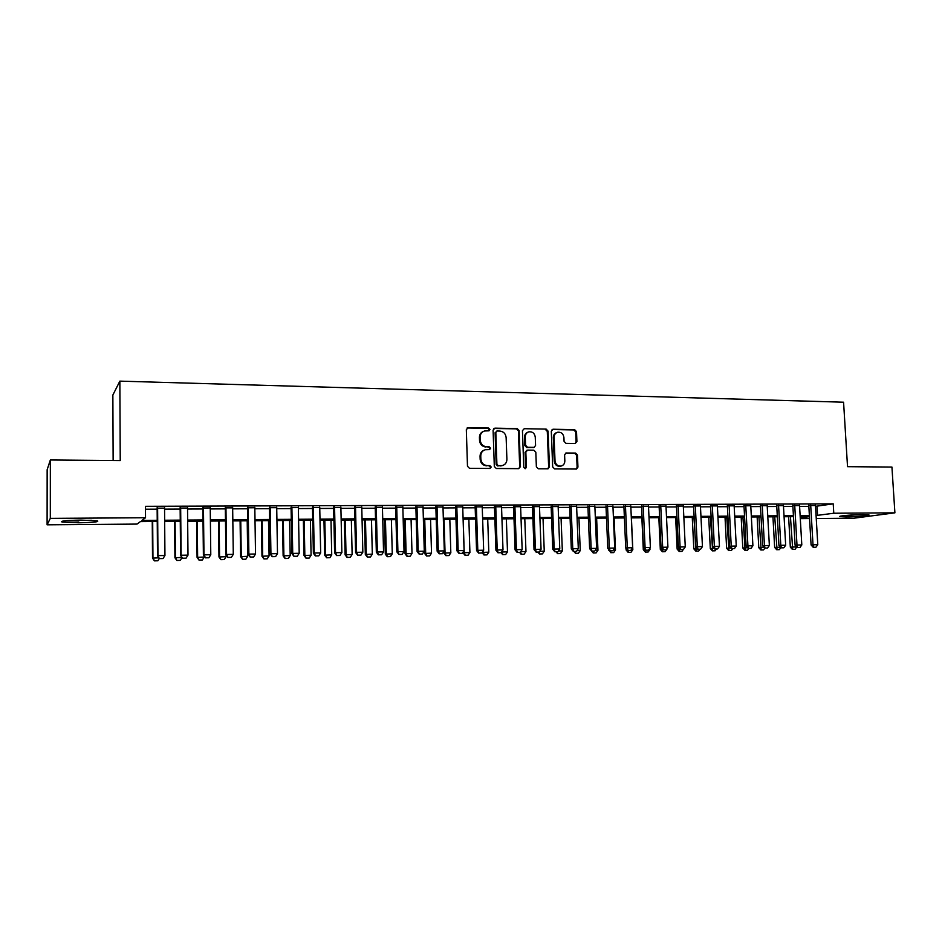 <?xml version="1.0" encoding="UTF-8"?>
<svg xmlns="http://www.w3.org/2000/svg" width="942" height="942" viewBox="0 0 942 942"><rect width="100%" height="100%" fill="white"/><g stroke="black" fill="none" stroke-linecap="round" stroke-linejoin="round"><path stroke-width="1.41" d="M489.97 429.47L488.592 428.033L468.186 427.656L466.325 429.646L467.479 466.255L469.481 468.315L489.946 468.457L491.229 467.044L489.84 465.619L487.214 465.595C483.482 465.171 481.362 462.993 480.856 459.048L480.761 456.01C480.856 452.737 482.386 450.641 485.318 449.734L489.605 449.593L490.605 448.227L489.216 446.802L486.59 446.767C482.857 446.32 480.738 444.129 480.243 440.208L480.137 437.17C480.232 433.968 481.715 431.895 484.577 430.977L489.004 430.824L489.97 429.47M488.792 430.847L489.251 429.764L487.874 428.327L467.114 427.986M489.958 468.457L490.511 467.279L489.133 465.854L487.214 465.595M489.369 449.628L489.887 448.498L488.498 447.061L486.59 446.767M845.951 516.852L840.052 516.593C837.097 516.016 852.887 514.603 862.907 514.579L868.712 514.838C871.55 515.439 855.783 516.817 845.951 516.852M78.751 522.786L62.113 522.068C59.805 521.044 66.046 520.384 80.859 520.09L97.344 520.82C99.546 521.844 93.352 522.504 78.751 522.786M575.173 443.505L576.916 441.562L576.516 431.636L574.62 429.646L553.06 429.234L551.305 431.189L552.671 466.902L554.591 468.904L576.539 469.034L577.941 467.102L577.458 455.057L575.562 453.067L565.989 452.996L564.599 454.915L564.835 460.909C564.764 463.652 563.516 465.383 561.067 466.078C557.64 466.278 555.615 464.512 555.015 460.815L554.108 437.312C554.179 434.651 555.38 432.955 557.723 432.225C561.22 431.954 563.292 433.709 563.917 437.477L564.07 441.374L565.977 443.376L575.173 443.505M157.243 521.468L140.382 521.597L137.061 524.082L47.1 524.812L47.147 469.717L50.35 459.979L120.235 460.567L119.858 381.133L843.573 402.21L847.529 466.679L891.933 467.055L894.9 512.837L854.017 518.194L816.243 518.512M50.35 459.979L50.315 518.371L145.527 517.747L141.983 520.396L157.232 520.29M815.537 506.325L833.223 503.864L145.445 506.313L145.527 517.747M833.223 503.864L833.776 513.237L894.9 512.837M519.16 430.6L517.217 428.575L494.927 428.151L493.09 430.129L494.315 466.467L496.293 468.504L518.642 468.657L520.455 466.655L519.16 430.6L518.406 430.883L516.463 428.857L493.879 428.469M524.235 428.704L546.16 429.105L548.079 431.13L549.445 466.879L548.02 468.822L538.294 468.798L536.363 466.785L535.821 452.195L533.89 450.182L527.638 450.099L525.836 452.078L526.39 467.303L525.377 468.68L523.764 467.291L522.445 430.659L524.235 428.704L546.16 429.105M164.556 508.138L157.149 508.174M187.529 508.044L180.146 508.079M210.231 507.95L202.86 507.985M232.662 507.868L225.315 507.891M254.823 507.773L247.499 507.809M276.724 507.679L269.412 507.714M298.355 507.597L291.078 507.632M319.75 507.514L312.485 507.538M340.886 507.42L333.645 507.455M361.775 507.338L354.557 507.373M382.428 507.255L375.234 507.291M402.846 507.173L395.675 507.208M423.04 507.09L415.881 507.126M442.987 507.008L435.863 507.043M462.722 506.926L455.61 506.961M482.233 506.855L475.145 506.878M501.533 506.772L494.468 506.808M520.608 506.702L513.567 506.725M539.483 506.619L532.454 506.643M558.147 506.549L551.141 506.572M576.61 506.466L569.627 506.502M594.873 506.396L587.914 506.419M612.936 506.325L606 506.349M630.81 506.254L623.898 506.278M648.496 506.184L641.596 506.207M665.994 506.113L659.117 506.137M683.303 506.042L676.438 506.066M700.424 505.972L693.595 505.995M717.38 505.901L710.562 505.925M734.159 505.83L727.365 505.854M750.762 505.76L743.98 505.795M767.188 505.701L760.441 505.724M783.45 505.63L776.726 505.654M799.546 505.571L792.834 505.595M145.468 509.222L157.149 509.163M164.567 509.139L180.146 509.069M187.54 509.033L202.871 508.974M210.243 508.939L225.326 508.868M232.674 508.845L247.51 508.774M254.835 508.751L269.436 508.68M276.736 508.656L291.09 508.586M298.379 508.562L312.508 508.492M319.762 508.468L333.668 508.409M340.91 508.374L354.581 508.315M361.799 508.28L375.257 508.221M382.452 508.197L395.699 508.138M402.87 508.103L415.905 508.056M423.064 508.021L435.887 507.962M443.023 507.938L455.645 507.879M462.757 507.844L475.18 507.797M482.269 507.762L494.491 507.714M501.556 507.679L513.602 507.632M520.643 507.597L532.489 507.55M539.519 507.514L551.176 507.467M558.182 507.432L569.663 507.385M576.645 507.361L587.949 507.302M594.908 507.279L606.036 507.232M612.971 507.196L623.934 507.149M630.846 507.126L641.632 507.079M648.532 507.043L659.153 506.996M666.029 506.973L676.486 506.926M683.339 506.902L693.642 506.855M700.471 506.82L710.609 506.784M717.427 506.749L727.401 506.702M734.195 506.678L744.027 506.631M750.798 506.608L760.477 506.56M767.235 506.537L776.761 506.49M783.497 506.466L792.881 506.419M799.593 506.396L808.848 506.36M815.489 505.501L808.801 505.524M119.858 381.133L112.863 395.039L113.134 460.508M47.1 524.812L50.315 518.371M809.555 518.559L800.3 518.642M809.437 516.546L800.182 516.616M793.47 516.663L784.074 516.734M777.338 516.781L767.801 516.852M761.042 516.911L751.363 516.981M744.58 517.028L734.748 517.111M727.942 517.158L717.957 517.229M711.139 517.288L700.989 517.358M694.16 517.417L683.857 517.488M676.992 517.547L666.536 517.617M659.647 517.676L649.026 517.759M642.114 517.806L631.328 517.888M624.405 517.935L613.442 518.029M606.495 518.076L595.356 518.159M588.397 518.218L577.081 518.3M570.098 518.347L558.606 518.441M551.6 518.489L539.931 518.583M532.901 518.63L521.044 518.724M513.991 518.771L501.945 518.865M494.868 518.924L482.634 519.007M475.545 519.066L463.111 519.16M455.987 519.219L443.352 519.313M436.217 519.36L423.382 519.454M416.223 519.513L403.176 519.607M396.005 519.666L382.746 519.772M375.54 519.819L362.069 519.925M354.851 519.972L341.157 520.078M333.915 520.137L320.009 520.243M312.732 520.29L298.602 520.408M291.313 520.455L276.936 520.561M269.624 520.62L255.023 520.738M247.687 520.785L232.839 520.902M225.479 520.95L210.384 521.067M203.013 521.126L187.67 521.244M180.263 521.291L164.662 521.421M800.264 517.935L809.437 516.652M816.078 515.521L833.776 513.237M164.65 520.243L180.252 520.125M187.658 520.066L203.001 519.96M210.372 519.902L225.468 519.796M232.815 519.748L247.664 519.631M254.999 519.584L269.612 519.478M276.913 519.419L291.29 519.325M298.579 519.266L312.72 519.16M319.986 519.113L333.892 519.007M341.134 518.96L354.828 518.854M362.046 518.807L375.517 518.712M382.723 518.653L395.97 518.559M403.152 518.512L416.199 518.418M423.358 518.359L436.193 518.265M443.329 518.218L455.952 518.124M463.075 518.076L475.51 517.982M482.598 517.935L494.833 517.841M501.909 517.794L513.955 517.711M521.008 517.653L532.854 517.57M539.884 517.523L551.565 517.429M558.571 517.382L570.051 517.299M577.046 517.252L588.35 517.17M595.32 517.123L606.448 517.04M613.395 516.981L624.358 516.911M631.281 516.852L642.067 516.781M648.979 516.722L659.6 516.652M666.477 516.605L676.945 516.522M683.81 516.475L694.101 516.404M700.942 516.357L711.092 516.275M717.91 516.228L727.895 516.157M734.689 516.11L744.533 516.039M751.304 515.992L760.995 515.922M767.742 515.863L777.28 515.804M784.015 515.745L793.411 515.686M800.123 515.627L809.378 515.568M817.055 506.325L817.597 515.51M483.458 431.377C480.832 432.425 479.502 434.45 479.431 437.453L480.137 437.17M485.872 447.026C482.151 446.59 480.031 444.4 479.537 440.479L479.431 437.453M484.282 450.088C481.539 451.088 480.126 453.149 480.055 456.258L480.761 456.01M486.496 465.831C482.763 465.419 480.655 463.24 480.149 459.296L480.055 456.258M518.783 468.657L519.701 466.891L518.406 430.883M497.105 431L495.822 432.39L496.905 464.253L498.294 465.678L502.274 465.583C505.253 464.7 506.796 462.616 506.902 459.307L506.137 437.583C505.642 433.685 503.546 431.507 499.861 431.059L497.105 431M496.481 431.165L495.822 432.39M502.475 465.536L497.564 465.925L496.187 464.5L495.103 432.672M547.749 468.857L548.656 467.114L547.29 431.412L545.371 429.399M526.884 450.264L525.071 452.337L525.624 467.538L526.39 467.303M525.094 468.704L525.624 467.538M535.256 437.112C534.62 433.285 532.513 431.53 528.945 431.813C526.578 432.566 525.353 434.274 525.283 436.947L525.589 445.283L527.532 447.309L534.173 447.344L535.574 445.425L535.256 437.112M528.026 432.142C525.754 432.931 524.588 434.627 524.529 437.218L525.283 436.947M533.749 447.497L526.766 447.568L524.835 445.542L524.529 437.218M556.863 432.519C554.555 433.273 553.378 434.957 553.319 437.583L554.108 437.312M560.973 466.102L560.266 466.314C556.84 466.502 554.826 464.759 554.226 461.05L553.319 437.583M576.233 469.057L577.116 467.326L576.634 455.304L574.738 453.314L565.459 453.208M575.279 443.505L576.092 441.833L575.692 431.919L573.808 429.929L552.083 429.528M154.417 560.867L157.867 560.773L154.417 560.867L152.522 558.123L158.892 557.829M152.251 521.503L152.522 558.123M152.686 521.503L152.957 557.923L154.488 560.831M159.328 558.453L157.867 560.773M159.539 558.618L163.025 558.559L159.539 558.618L157.502 555.827L157.137 507.691M164.556 507.656L164.944 555.509L157.973 555.615L157.608 507.691M163.025 558.559L164.944 555.509M157.502 555.827L159.469 558.653M91.774 520.278L67.753 520.561M66.034 520.69L78.751 520.997M846.116 515.404L862.507 514.579M860.694 514.615L847.918 515.25M176.837 560.466L180.252 560.372L176.837 560.466L174.929 557.746L181.983 557.428M174.6 521.338L174.929 557.746M175.094 521.338L175.424 557.546L176.919 560.431M182.053 557.534L180.252 560.372M196.69 521.173L197.078 557.358L204.237 557.052L204.226 556.251M198.986 560.066L202.377 559.972L198.986 560.066L197.078 557.358M197.243 521.173L197.632 557.158L199.08 560.031M204.237 557.052L202.377 559.972M218.52 521.008L218.968 556.981L226.104 556.675L226.08 554.932M220.887 559.678L224.255 559.583L220.887 559.678L218.968 556.981M219.133 521.008L219.568 556.781L220.981 559.642M226.104 556.675L224.255 559.583M240.092 520.844L240.599 556.616L247.722 556.298L247.204 520.796M242.53 559.289L245.862 559.195L242.53 559.289L240.599 556.616M240.763 520.844L241.258 556.416L242.636 559.254M247.722 556.298L245.862 559.195M182.642 558.217L186.08 558.159L182.642 558.217L180.593 555.45L180.134 507.597M187.529 507.573L188 555.121L181.111 555.238L180.664 507.597M186.08 558.159L188 555.121M180.593 555.45L182.56 558.253M205.462 557.829L208.865 557.77L205.462 557.829L203.978 554.862L203.39 555.073L202.86 507.514M210.231 507.479L210.784 554.744L203.978 554.862L203.448 507.502M208.865 557.77L210.784 554.744M203.39 555.073L205.368 557.864M228.011 557.428L231.367 557.37L228.011 557.428L226.563 554.485L225.915 554.697L225.303 507.42M232.65 507.397L233.286 554.367L226.563 554.485L225.95 507.42M231.367 557.37L233.286 554.367M225.915 554.697L227.905 557.464M250.289 557.052L253.61 556.993L250.289 557.052L248.876 554.12L248.17 554.332L247.487 507.338M254.811 507.302L255.529 554.002L248.876 554.12L248.193 507.326M253.61 556.993L255.529 554.002M248.17 554.332L250.172 557.075M261.429 520.679L261.982 556.251L269.082 555.933L268.505 520.632M263.925 558.9L267.234 558.818L263.925 558.9L261.982 556.251M262.147 520.679L262.7 556.051L264.043 558.877M269.082 555.933L267.234 558.818M272.297 556.663L275.582 556.604L272.297 556.663L270.931 553.743L270.166 553.967L269.412 507.243M276.712 507.22L277.49 553.637L270.931 553.743L270.166 507.243M275.582 556.604L277.49 553.637M270.166 553.967L272.179 556.698M282.518 520.526L283.13 555.886L290.207 555.58L289.583 520.467M285.073 558.524L288.346 558.441L285.073 558.524L283.13 555.886M283.283 520.514L283.895 555.686L285.202 558.488M290.207 555.58L288.346 558.441M294.057 556.286L297.295 556.227L294.057 556.286L292.726 553.39L291.902 553.602L291.066 507.161M298.355 507.137L299.203 553.284L292.726 553.39L291.89 507.161M297.295 556.227L299.203 553.284M291.902 553.602L293.916 556.322M303.359 520.361L304.03 555.521L311.084 555.215L310.401 520.314M305.973 558.147L309.235 558.064L305.973 558.147L304.03 555.521M304.184 520.361L304.843 555.321L306.115 558.123M311.084 555.215L309.235 558.064M315.546 555.91L318.749 555.862L315.546 555.91L314.251 553.036L313.38 553.248L312.473 507.079M319.738 507.055L320.669 552.93L314.251 553.036L313.345 507.079M318.749 555.862L320.669 552.93M313.38 553.248L315.405 555.945M323.966 520.208L324.684 555.168L331.725 554.862L330.995 520.161M326.65 557.782L329.877 557.688L326.65 557.782L324.684 555.168M324.837 520.208L325.555 554.968L326.792 557.746M331.725 554.862L329.877 557.688M336.8 555.544L339.956 555.486L336.8 555.544L335.54 552.683L334.61 552.895L333.633 506.996M340.874 506.973L341.875 552.577L335.54 552.683L334.563 506.996M339.956 555.486L341.875 552.577M334.61 552.895L336.635 555.58M344.348 520.055L345.113 554.814L352.131 554.508L351.354 520.008M347.08 557.417L350.283 557.323L347.08 557.417L345.113 554.814M345.267 520.055L346.032 554.614L347.233 557.381M352.131 554.508L350.283 557.323M364.507 519.902L365.319 554.473L372.314 554.167L371.489 519.854M367.298 557.052L370.465 556.969L367.298 557.052L365.319 554.473M365.472 519.902L366.285 554.273L367.451 557.016M372.314 554.167L370.465 556.969M384.43 519.748L385.302 554.132L392.272 553.825L391.389 519.701M387.28 556.698L390.424 556.604L387.28 556.698L385.302 554.132M385.443 519.748L386.314 553.931L387.445 556.663M392.272 553.825L390.424 556.604M404.142 519.607L405.048 553.79L412.007 553.484L411.077 519.548M407.038 556.345L410.159 556.251L407.038 556.345L405.048 553.79M405.201 519.595L406.108 553.59L407.215 556.31M412.007 553.484L410.159 556.251M423.629 519.454L424.595 553.449L431.518 553.154L430.553 519.407M426.585 555.992L429.682 555.91L426.585 555.992L424.595 553.449M424.736 519.454L425.69 553.248L426.761 555.957M431.518 553.154L429.682 555.91M443.87 551.517L443.918 553.119L450.829 552.824L449.817 519.266M445.907 555.639L448.981 555.556L445.907 555.639L443.918 553.119M444.059 519.301L445.06 552.919L446.108 555.615M450.829 552.824L448.981 555.556M463.005 552.153L463.028 552.789L469.917 552.495L468.857 519.113M465.03 555.297L468.08 555.215L465.03 555.297L463.028 552.789M463.17 519.16L464.218 552.589L465.23 555.274M469.917 552.495L468.08 555.215M482.163 552.424L488.804 552.165L487.709 518.971M483.941 554.956L486.967 554.873L483.941 554.956L482.045 552.601M483.116 551.023L484.141 554.932M488.804 552.165L486.967 554.873M501.591 552L507.491 551.847L506.349 518.83M502.651 554.626L505.654 554.544L502.651 554.626L501.085 552.695L498 552.777L501.109 552.695L503.004 549.904L501.521 506.337M501.886 551.553L502.863 554.591M507.491 551.847L505.654 554.544M520.749 551.623L525.966 551.529L524.788 518.689M521.15 554.296L524.129 554.214L521.15 554.296L519.607 552.401M520.549 551.918L521.373 554.261M525.966 551.529L524.129 554.214M539.684 551.294L544.252 551.223L543.028 518.559M539.46 553.967L542.415 553.884L539.46 553.967L537.917 552.083M539.048 552.047L539.684 553.931M544.252 551.223L542.415 553.884M558.406 550.976L562.339 550.905L561.079 518.418M557.582 553.637L560.514 553.566L557.582 553.637L556.027 551.765M557.181 551.753L557.805 553.613M562.339 550.905L560.514 553.566M357.795 555.179L360.927 555.121L357.795 555.179L356.571 552.33L355.593 552.542L354.545 506.914M361.763 506.89L362.835 552.224L356.571 552.33L355.523 506.914M360.927 555.121L362.835 552.224M355.593 552.542L357.63 555.215M378.554 554.826L381.64 554.767L378.554 554.826L377.365 551.988L376.341 552.2L375.222 506.831M382.417 506.808L383.547 551.882L377.365 551.988L376.247 506.831M381.64 554.767L383.547 551.882M376.341 552.2L378.378 554.85M399.067 554.461L402.128 554.414L399.067 554.461L397.913 551.647L396.841 551.859L395.664 506.749M402.835 506.725L404.036 551.541L397.913 551.647L396.735 506.749M402.128 554.414L404.036 551.541M396.841 551.859L398.89 554.497M419.355 554.108L422.369 554.061L419.355 554.108L418.224 551.305L417.106 551.517L415.869 506.678M423.017 506.643L424.277 551.211L418.224 551.305L416.988 506.666M422.369 554.061L424.277 551.211M417.106 551.517L419.166 554.143M439.408 553.766L442.399 553.708L439.408 553.766L438.313 550.976L437.147 551.188L435.852 506.596M442.976 506.56L444.294 550.882L438.313 550.976L437.017 506.584M442.399 553.708L444.294 550.882M437.147 551.188L439.207 553.802M459.237 553.425L462.181 553.366L459.237 553.425L458.177 550.646L456.964 550.858L455.598 506.513M462.71 506.49L464.088 550.552L458.177 550.646L456.811 506.513M462.181 553.366L464.088 550.552M456.964 550.858L459.025 553.449M478.83 553.084L481.762 553.025L478.83 553.084L477.806 550.328L476.558 550.528L475.133 506.443M482.222 506.407L483.658 550.222L477.806 550.328L476.393 506.431M481.762 553.025L483.658 550.222M476.558 550.528L478.63 553.119M502.286 465.583L501.544 465.819M498.224 552.742L497.223 549.998L495.928 550.21L494.444 506.36M503.004 549.904L497.223 549.998L495.751 506.36M495.928 550.21L498 552.777M517.394 552.412L520.255 552.365L517.394 552.412L516.428 549.681L515.086 549.893L513.555 506.29M520.596 506.266L522.151 549.586L516.428 549.681L514.897 506.29M520.255 552.365L522.151 549.586M515.086 549.893L517.17 552.448M536.351 552.083L539.177 552.036L536.351 552.083L535.421 549.374L534.032 549.575L532.442 506.219M539.472 506.184L541.073 549.28L535.421 549.374L533.831 506.207M539.177 552.036L541.073 549.28M534.032 549.575L536.116 552.118M555.097 551.753L557.899 551.706L555.097 551.753L554.19 549.056L552.777 549.268L551.129 506.137M558.135 506.113L559.784 548.962L554.19 549.056L552.554 506.137M557.899 551.706L559.784 548.962M552.777 549.268L554.862 551.788M573.643 551.435L576.41 551.388L573.643 551.435L572.771 548.75L571.311 548.962L569.616 506.066M576.598 506.042L578.306 548.656L572.771 548.75L571.076 506.066M576.41 551.388L578.306 548.656M571.311 548.962L573.407 551.47M576.916 550.658L580.248 550.599L578.941 518.288M575.503 553.319L578.412 553.237L575.503 553.319L573.949 551.459M575.138 551.435L575.739 553.284M580.248 550.599L578.412 553.237M595.226 550.352L597.958 550.305L596.616 518.147M593.236 553.001L596.121 552.919L593.236 553.001L591.258 550.575M592.895 551.129L593.484 552.966M597.958 550.305L596.121 552.919M613.348 550.034L615.479 549.998L614.102 518.018M610.793 552.683L613.654 552.613L610.793 552.683L609.344 550.21M608.72 549.457L608.756 550.281M610.475 550.823L611.04 552.66M615.479 549.998L613.654 552.613M631.27 549.728L632.824 549.704L631.411 517.888M628.161 552.377L630.999 552.295L628.161 552.377L626.112 549.987L627.242 549.845M626.053 548.444L626.112 549.987M623.875 505.854L625.723 548.056L627.831 550.528L630.763 550.446L627.831 550.528L628.408 552.342M632.824 549.704L630.999 552.295M591.988 551.117L594.732 551.07L591.988 551.117L591.14 548.444L589.645 548.656L587.89 505.995M594.849 505.972L596.616 548.362L591.14 548.444L589.398 505.995M594.732 551.07L596.616 548.362M589.645 548.656L591.741 551.152M610.133 550.799L612.842 550.752L610.133 550.799L609.321 548.15L607.778 548.35L605.977 505.925M612.924 505.901L614.726 548.056L609.321 548.15L607.519 505.925M612.842 550.752L614.726 548.056M607.778 548.35L609.886 550.835M625.723 548.056L627.29 547.844L625.453 505.854M630.787 505.83L632.647 547.761L627.29 547.844L628.09 550.493M630.763 550.446L632.647 547.761M645.847 550.187L648.496 550.14L645.847 550.187L645.082 547.549L643.468 547.761L641.573 505.783M648.473 505.76L650.38 547.467L645.082 547.549L643.186 505.783M648.496 550.14L650.38 547.467M643.468 547.761L645.576 550.21M649.003 549.422L649.992 549.41L649.933 548.103M645.341 552.071L648.167 551.988L645.341 552.071L643.304 549.692L644.964 549.492M641.867 517.806L643.304 549.692M644.858 549.363L645.6 552.036M649.992 549.41L648.167 551.988M663.427 549.881L666.041 549.834L663.427 549.881L662.673 547.267L661.037 547.467L659.094 505.713M665.97 505.689L667.925 547.172L662.673 547.267L660.742 505.713M666.041 549.834L667.925 547.172M661.037 547.467L663.144 549.904M662.356 551.765L665.158 551.682L662.356 551.765L660.307 549.398L662.52 549.198M658.835 517.676L660.307 549.398M661.861 548.421L662.615 551.729M666.971 549.115L665.158 551.682M680.807 549.575L683.397 549.527L680.807 549.575L680.089 546.972L678.405 547.184L676.427 505.654M683.28 505.618L685.27 546.89L680.089 546.972L678.11 505.642M683.397 549.527L685.27 546.89M678.405 547.184L680.524 549.61M679.194 551.459L681.973 551.388L679.194 551.459L677.145 549.104L679.9 548.892M675.638 517.558L677.145 549.104M678.699 547.514L679.465 551.435M683.28 549.539L681.973 551.388M698.01 549.28L700.577 549.233L698.01 549.28L697.316 546.69L695.608 546.89L693.571 505.583M700.412 505.56L702.449 546.607L697.316 546.69L695.29 505.571M700.577 549.233L702.449 546.607M695.608 546.89L697.728 549.304M695.855 551.164L698.623 551.082L695.855 551.164L693.807 548.821L697.104 548.597M692.264 517.429L693.807 548.821M693.924 517.417L696.138 551.129M699.918 549.268L698.623 551.082M715.037 548.986L717.568 548.939L715.037 548.986L714.366 546.407L712.623 546.607L710.551 505.513M717.357 505.489L719.441 546.325L714.366 546.407L712.293 505.513M717.568 548.939L719.441 546.325M712.623 546.607L714.742 549.009M712.352 550.87L715.096 550.787L712.352 550.87L710.303 548.538L714.118 548.303M708.725 517.299L710.303 548.538M710.421 517.288L712.635 550.835M716.391 548.986L715.096 550.787M731.875 548.691L734.395 548.644L731.875 548.691L731.227 546.125L729.461 546.336L727.342 505.454M734.136 505.418L736.255 546.042L731.227 546.125L729.12 505.442M734.395 548.644L736.255 546.042M729.461 546.336L731.581 548.727M728.684 550.575L731.404 550.505L728.684 550.575L726.623 548.256L730.957 548.02M725.022 517.182L726.623 548.256M726.741 517.17L728.967 550.54M732.699 548.703L731.404 550.505M748.549 548.397L751.033 548.362L748.549 548.397L747.924 545.854L746.123 546.054L743.968 505.383M750.739 505.359L752.905 545.771L747.924 545.854L745.77 505.383M751.033 548.362L752.905 545.771M746.123 546.054L748.242 548.432M744.851 550.281L747.559 550.21L744.851 550.281L742.791 547.985L747.618 547.738M741.166 517.064L742.791 547.985M742.908 517.04L745.146 550.258M748.843 548.421L747.559 550.21M765.045 548.114L767.506 548.067L765.045 548.114L764.445 545.583L762.608 545.783L760.418 505.324M767.165 505.289L769.367 545.5L764.445 545.583L762.255 505.312M767.506 548.067L769.367 545.5M762.608 545.783L764.739 548.15M760.853 549.998L763.538 549.928L760.853 549.998L758.793 547.702L764.115 547.455M757.133 516.934L758.793 547.702M758.911 516.923L761.148 549.963M764.833 548.15L763.538 549.928M781.377 547.832L783.815 547.785L781.377 547.832L780.8 545.312L778.94 545.512L776.703 505.253M783.426 505.23L785.675 545.23L780.8 545.312L778.563 505.253M783.815 547.785L785.675 545.23M778.94 545.512L781.071 547.867M776.703 549.716L779.364 549.645L776.703 549.716L774.642 547.432L780.447 547.172M772.946 516.817L774.642 547.432M774.748 516.805L777.009 549.681M780.836 547.608L779.364 549.645M797.544 547.549L799.958 547.502L797.544 547.549L796.991 545.041L795.095 545.241L792.823 505.195M799.523 505.171L801.807 544.959L796.991 545.041L794.718 505.183M799.958 547.502L801.807 544.959M795.095 545.241L797.226 547.585M792.399 549.433L795.036 549.363L792.399 549.433L790.326 547.161L796.602 546.89M788.607 516.699L790.326 547.161M790.444 516.687L792.705 549.398M796.732 547.043L795.036 549.363M813.547 547.267L815.925 547.231L813.547 547.267L813.005 544.77L811.086 544.971L808.778 505.136M815.466 505.1L817.786 544.7L813.005 544.77L810.697 505.124M815.925 547.231L817.786 544.7M811.086 544.971L813.217 547.302M487.874 428.327L488.592 428.033M489.133 465.854L489.84 465.619M488.498 447.061L489.216 446.802M479.537 440.479L480.243 440.208M480.149 459.296L480.856 459.048M467.503 427.951L468.186 427.656M519.701 466.891L520.455 466.655M494.197 428.445L494.927 428.151M516.463 428.857L517.217 428.575M496.187 464.5L496.905 464.253M497.564 465.925L498.294 465.678M500.32 465.949L501.05 465.701M547.29 431.412L548.079 431.13M548.656 467.114L549.445 466.879M525.071 452.337L525.836 452.078M524.835 445.542L525.589 445.283M526.766 447.568L527.532 447.309M533.007 447.65L533.784 447.391M554.226 461.05L555.015 460.815M565.541 453.208L566.354 452.961M574.738 453.314L575.562 453.067M576.634 455.304L577.458 455.057M577.116 467.326L577.941 467.102M552.271 429.528L553.06 429.234M573.808 429.929L574.62 429.646M575.692 431.919L576.516 431.636M576.092 441.833L576.916 441.562M533.408 447.615L534.173 447.344M560.266 466.314L561.067 466.078"/></g></svg>
